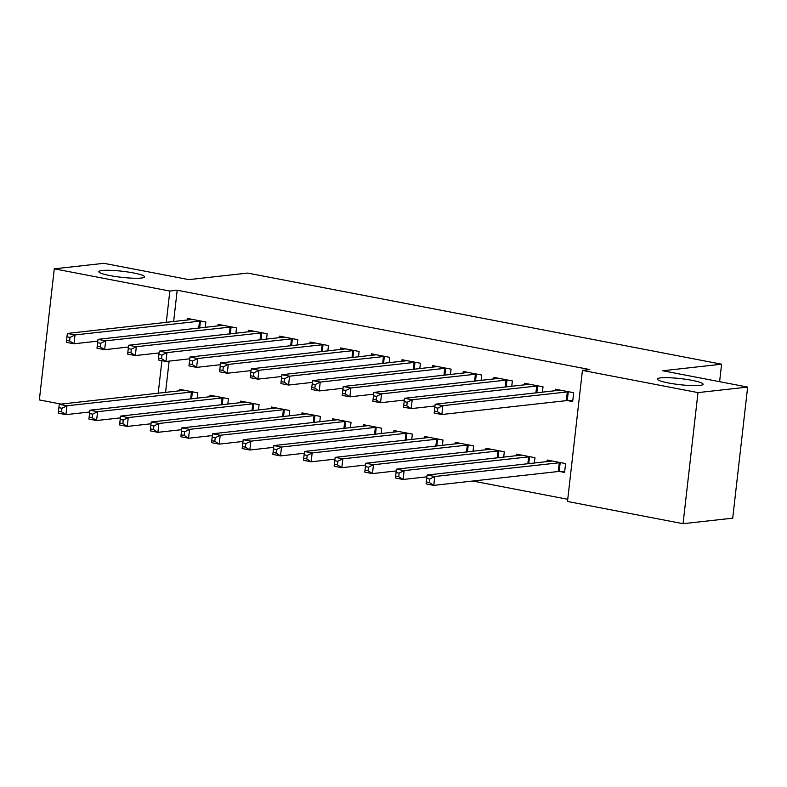 <?xml version="1.0" encoding="UTF-8"?>
<svg xmlns="http://www.w3.org/2000/svg" width="787" height="787" viewBox="0 0 787 787"><rect width="100%" height="100%" fill="white"/><g stroke="black" fill="none" stroke-linecap="round" stroke-linejoin="round"><path stroke-width="1.18" d="M141.335 278.037A23.02 3.05 -173.5 0 1 115.453 276.512A23.02 3.05 -173.5 0 1 98.847 271.653A23.02 3.05 -173.5 0 1 102.103 270.492A23.02 3.05 -173.5 0 1 127.996 272.017A23.02 3.05 -173.5 0 1 144.592 276.867A23.02 3.05 -173.5 0 1 141.335 278.037M699.83 385.423A23.02 3.05 -173.5 0 1 673.938 383.899A23.02 3.05 -173.5 0 1 657.342 379.049A23.02 3.05 -173.5 0 1 660.598 377.878A23.02 3.05 -173.5 0 1 686.49 379.403A23.02 3.05 -173.5 0 1 703.086 384.253A23.02 3.05 -173.5 0 1 699.83 385.423M472.78 481.024L567.742 499.292M61.12 404.105L39.35 399.924L54.283 268.829L169.844 291.052L166.273 322.444M54.283 268.829L103.943 263.311L188.85 279.631L247.698 273.079L721.59 364.204L662.743 370.756L747.65 387.076L732.717 518.171L683.057 523.689L567.496 501.476L582.429 370.392L697.99 392.605L683.057 523.689M719.603 381.685L721.59 364.204M227.807 404.164L228.427 398.743L210.04 395.212L209.854 396.855M235.884 333.304L236.503 327.884L218.107 324.352L217.92 325.995M289.114 415.949L289.734 410.529L271.338 406.997L271.151 408.64M297.191 345.09L297.811 339.669L279.415 336.138L279.228 337.79M350.422 427.735L351.041 422.324L332.645 418.782L332.458 420.435M358.498 356.885L359.108 351.464L340.722 347.923L340.535 349.576M411.729 439.53L412.349 434.109L393.953 430.568L393.766 432.22M419.796 368.67L420.415 363.25L402.029 359.718L401.842 361.361M473.036 451.315L473.646 445.895L455.26 442.363L455.073 444.006M481.103 380.455L481.723 375.035L463.336 371.503L463.14 373.146M534.334 463.1L534.953 457.68L516.567 454.148L516.38 455.801M542.41 392.241L543.03 386.83L524.634 383.289L524.447 384.941M582.429 370.392L589.788 369.565L177.203 290.236L173.622 321.627M169.126 361.115L165.555 392.477M567.712 400.622L572.67 401.577L573.684 392.723L555.288 389.181L555.101 390.834M559.636 471.482L564.604 472.436L565.607 463.573L547.221 460.041L547.034 461.694M511.757 386.348L512.376 380.928L493.98 377.396L493.793 379.049M503.69 457.208L504.3 451.787L485.913 448.256L485.727 449.898M450.449 374.563L451.069 369.142L432.683 365.611L432.496 367.254M442.383 445.422L443.002 440.002L424.606 436.46L424.419 438.113M389.152 362.777L389.762 357.357L371.375 353.816L371.189 355.468M381.075 433.637L381.695 428.217L363.299 424.675L363.112 426.328M327.845 350.992L328.464 345.572L310.068 342.03L309.881 343.683M319.768 421.842L320.388 416.421L301.992 412.89L301.805 414.542M266.537 339.197L267.157 333.777L248.761 330.245L248.574 331.898M258.461 410.057L259.08 404.636L240.694 401.104L240.497 402.747M205.23 327.412L205.85 321.991L187.454 318.46L187.267 320.102M197.153 398.271L197.773 392.851L179.387 389.309L179.2 390.962M161.915 360.692L158.197 393.303M747.65 387.076L697.99 392.605M177.203 290.236L169.844 291.052M568.716 391.769L442.855 405.659L435.191 404.184L560.255 390.136M572.779 400.672L566.355 400.652L441.841 414.513L434.178 413.037L434.394 411.089L437.454 411.68L437.857 408.138L434.798 407.548L434.394 411.089M437.857 408.138L442.855 405.659L441.841 414.513L437.454 411.68M435.191 404.184L434.798 407.548M552.179 460.995L427.115 475.043L434.778 476.509L433.765 485.372L558.278 471.511L564.702 471.531M429.387 482.539L433.765 485.372L426.101 483.897L426.318 481.949L429.387 482.539L429.791 478.998L426.721 478.407L426.318 481.949M429.791 478.998L434.778 476.509L560.649 462.618M426.721 478.407L427.115 475.043M538.072 385.876L412.201 399.766L404.538 398.291L529.602 384.243M434.975 405.974L411.188 408.62L403.524 407.145L403.741 405.197L406.8 405.787L407.204 402.246L404.144 401.655L403.741 405.197M407.204 402.246L412.201 399.766L411.188 408.62L406.8 405.787M404.538 398.291L404.144 401.655M507.418 379.973L381.547 393.864L373.884 392.398L498.948 378.35M404.331 400.081L380.534 402.728L372.871 401.252L373.087 399.304L376.147 399.894L376.55 396.353L373.491 395.763L373.087 399.304M376.55 396.353L381.547 393.864L380.534 402.728L376.147 399.894M373.884 392.398L373.491 395.763M521.525 455.102L396.461 469.15L404.125 470.616L403.121 479.48L426.908 476.824M398.734 476.647L403.121 479.48L395.458 478.004L395.664 476.056L398.734 476.647L399.137 473.105L396.068 472.515L395.664 476.056M399.137 473.105L404.125 470.616L529.995 456.726M396.068 472.515L396.461 469.15M490.872 449.21L365.807 463.248L373.471 464.724L372.467 473.587L396.255 470.931M368.08 470.754L372.467 473.587L364.804 472.111L365.011 470.164L368.08 470.754L368.483 467.203L365.414 466.612L365.011 470.164M368.483 467.203L373.471 464.724L499.342 450.833M365.414 466.612L365.807 463.248M476.765 374.081L350.894 387.971L343.23 386.496L468.295 372.458M373.677 394.179L349.881 396.835L342.217 395.359L342.434 393.411L345.493 394.002L345.896 390.45L342.837 389.87L342.434 393.411M345.896 390.45L350.894 387.971L349.881 396.835L345.493 394.002M343.23 386.496L342.837 389.87M446.111 368.188L320.24 382.079L312.577 380.603L437.641 366.565M343.024 388.286L319.227 390.932L311.573 389.467L311.78 387.519L314.849 388.099L315.253 384.558L312.183 383.967L311.78 387.519M315.253 384.558L320.24 382.079L319.227 390.932L314.849 388.099M312.577 380.603L312.183 383.967M460.218 443.317L335.154 457.355L342.817 458.831L341.814 467.685L365.601 465.038M337.426 464.851L341.814 467.685L334.15 466.219L334.357 464.261L337.426 464.851L337.83 461.31L334.76 460.72L334.357 464.261M337.83 461.31L342.817 458.831L468.688 444.94M334.76 460.72L335.154 457.355M429.564 437.415L304.5 451.463L312.164 452.938L311.16 461.792L334.947 459.146M306.773 458.959L311.16 461.792L303.497 460.316L303.703 458.368L306.773 458.959L307.176 455.417L304.107 454.827L303.703 458.368M307.176 455.417L312.164 452.938L438.034 439.048M304.107 454.827L304.5 451.463M415.457 362.295L289.586 376.186L281.923 374.71L406.987 360.672M312.37 382.393L288.583 385.04L280.92 383.574L281.126 381.616L284.196 382.207L284.599 378.665L281.53 378.075L281.126 381.616M284.599 378.665L289.586 376.186L288.583 385.04L284.196 382.207M281.923 374.71L281.53 378.075M398.911 431.522L273.856 445.57L281.52 447.046L280.506 455.899L304.294 453.253M276.119 453.066L280.506 455.899L272.843 454.424L273.05 452.476L276.119 453.066L276.522 449.525L273.453 448.934L273.05 452.476M276.522 449.525L281.52 447.046L407.381 433.155M273.453 448.934L273.856 445.57M384.804 356.403L258.933 370.293L251.269 368.818L376.334 354.77M281.716 376.501L257.929 379.147L250.266 377.671L250.473 375.724L253.542 376.314L253.945 372.772L250.876 372.182L250.473 375.724M253.945 372.772L258.933 370.293L257.929 379.147L253.542 376.314M251.269 368.818L250.876 372.182M368.267 425.629L243.203 439.677L250.866 441.153L249.853 450.007L273.64 447.36M245.465 447.173L249.853 450.007L242.189 448.531L242.396 446.583L245.465 447.173L245.869 443.632L242.809 443.042L242.396 446.583M245.869 443.632L250.866 441.153L376.727 427.262M242.809 443.042L243.203 439.677M354.15 350.51L228.279 364.401L220.616 362.925L345.68 348.877M251.063 370.608L227.276 373.254L219.612 371.779L219.819 369.831L222.888 370.421L223.292 366.88L220.222 366.289L219.819 369.831M223.292 366.88L228.279 364.401L227.276 373.254L222.888 370.421M220.616 362.925L220.222 366.289M337.613 419.737L212.549 433.785L220.212 435.26L219.199 444.114L242.986 441.468M214.812 441.281L219.199 444.114L211.536 442.638L211.752 440.69L214.812 441.281L215.215 437.739L212.156 437.149L211.752 440.69M215.215 437.739L220.212 435.26L346.073 421.37M212.156 437.149L212.549 433.785M323.496 344.617L197.626 358.508L189.962 357.032L315.026 342.984M220.409 364.715L196.622 367.362L188.959 365.886L189.165 363.938L192.235 364.529L192.638 360.987L189.569 360.397L189.165 363.938M192.638 360.987L197.626 358.508L196.622 367.362L192.235 364.529M189.962 357.032L189.569 360.397M306.96 413.844L181.895 427.892L189.559 429.358L188.546 438.221L212.333 435.575M184.158 435.388L188.546 438.221L180.882 436.746L181.099 434.798L184.158 435.388L184.561 431.847L181.502 431.256L181.099 434.798M184.561 431.847L189.559 429.358L315.43 415.467M181.502 431.256L181.895 427.892M292.843 338.725L166.982 352.606L159.318 351.14L284.373 337.092M189.756 358.823L165.968 361.469L158.305 359.993L158.512 358.046L161.581 358.636L161.984 355.094L158.915 354.504L158.512 358.046M161.984 355.094L166.982 352.606L165.968 361.469L161.581 358.636M159.318 351.14L158.915 354.504M276.306 407.951L151.242 421.989L158.905 423.465L157.892 432.329L181.679 429.672M153.504 429.495L157.892 432.329L150.228 430.853L150.445 428.905L153.504 429.495L153.908 425.944L150.848 425.364L150.445 428.905M153.908 425.944L158.905 423.465L284.776 409.574M150.848 425.364L151.242 421.989M262.189 332.822L136.328 346.713L128.665 345.247L253.729 331.199M159.102 352.92L135.315 355.576L127.651 354.101L127.858 352.153L130.927 352.743L131.331 349.202L128.271 348.611L127.858 352.153M131.331 349.202L136.328 346.713L135.315 355.576L130.927 352.743M128.665 345.247L128.271 348.611M245.652 402.059L120.588 416.097L128.251 417.572L127.238 426.426L151.035 423.78M122.851 423.593L127.238 426.426L119.575 424.96L119.791 423.012L122.851 423.593L123.254 420.051L120.195 419.461L119.791 423.012M123.254 420.051L128.251 417.572L254.122 403.682M120.195 419.461L120.588 416.097M231.535 326.93L105.674 340.82L98.011 339.345L223.075 325.306M128.448 347.028L104.661 349.684L96.998 348.208L97.214 346.26L100.274 346.851L100.677 343.299L97.618 342.719L97.214 346.26M100.677 343.299L105.674 340.82L104.661 349.684L100.274 346.851M98.011 339.345L97.618 342.719M214.999 396.166L89.934 410.204L97.598 411.68L96.585 420.533L120.381 417.887M92.207 417.7L96.585 420.533L88.921 419.068L89.138 417.11L92.207 417.7L92.61 414.159L89.541 413.568L89.138 417.11M92.61 414.159L97.598 411.68L223.469 397.789M89.541 413.568L89.934 410.204M200.892 321.037L75.021 334.928L67.357 333.452L192.422 319.414M97.795 341.135L74.008 343.781L66.344 342.315L66.561 340.368L69.62 340.948L70.023 337.407L66.964 336.816L66.561 340.368M70.023 337.407L75.021 334.928L74.008 343.781L69.62 340.948M67.357 333.452L66.964 336.816M184.345 390.263L59.281 404.311L66.944 405.787L65.941 414.641L89.728 411.995M61.553 411.808L65.941 414.641L58.277 413.165L58.484 411.217L61.553 411.808L61.957 408.266L58.887 407.676L58.484 411.217M61.957 408.266L66.944 405.787L192.815 391.896M58.887 407.676L59.281 404.311M568.273 391.759L567.26 400.622M567.358 391.798L566.355 400.652M558.278 471.511L559.291 462.648M559.183 471.472L560.196 462.618M537.619 385.866L536.823 392.87M536.704 385.905L535.908 392.969M506.966 379.973L506.169 386.978M506.051 380.003L505.254 387.076M527.831 463.828L528.638 456.755M528.746 463.73L529.543 456.726M497.177 457.936L497.984 450.862M498.092 457.827L498.889 450.833M476.312 374.081L475.515 381.085M475.407 374.11L474.6 381.183M445.658 368.188L444.862 375.183M444.753 368.218L443.947 375.291M466.524 452.043L467.33 444.97M467.439 451.935L468.235 444.94M435.87 446.15L436.677 439.077M436.785 446.042L437.582 439.038M415.005 362.295L414.208 369.29M414.1 362.325L413.293 369.398M405.216 440.248L406.023 433.184M406.131 440.149L406.928 433.145M384.351 356.393L383.554 363.397M383.446 356.432L382.639 363.496M374.563 434.355L375.369 427.292M375.478 434.257L376.284 427.252M353.697 350.5L352.901 357.505M352.792 350.54L351.986 357.603M343.909 428.462L344.716 421.399M344.834 428.364L345.631 421.36M323.044 344.608L322.247 351.612M322.139 344.647L321.332 351.71M313.265 422.57L314.062 415.497M314.18 422.471L314.977 415.467M292.39 338.715L291.593 345.719M291.485 338.744L290.678 345.818M282.612 416.677L283.409 409.604M283.527 416.579L284.323 409.574M261.746 332.822L260.94 339.827M260.831 332.852L260.025 339.925M251.958 410.784L252.765 403.711M252.873 410.676L253.67 403.682M231.093 326.93L230.296 333.924M230.178 326.959L229.371 334.032M221.304 404.892L222.111 397.819M222.219 404.784L223.016 397.789M200.439 321.037L199.642 328.031M199.524 321.066L198.727 328.14M190.651 398.989L191.457 391.926M191.566 398.891L192.362 391.887"/></g></svg>
